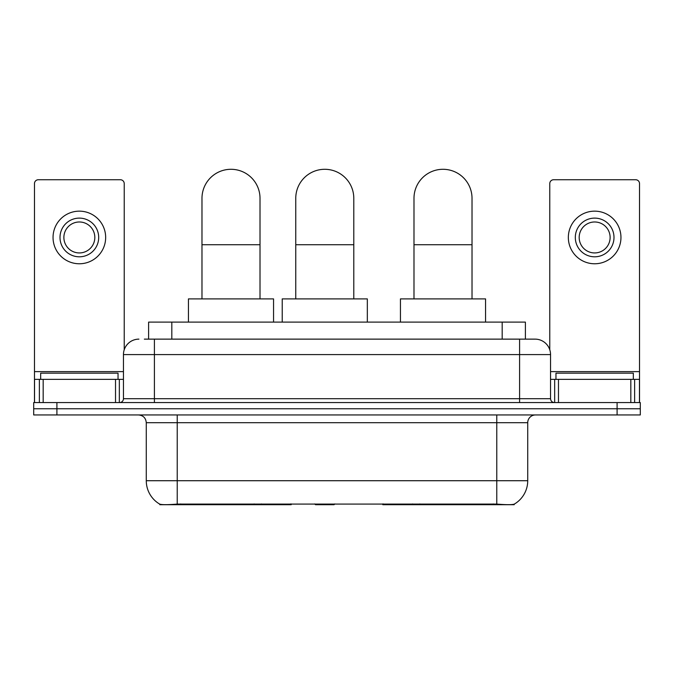<?xml version="1.0" encoding="UTF-8"?>
<svg xmlns="http://www.w3.org/2000/svg" width="674" height="674" viewBox="0 0 674 674"><rect width="100%" height="100%" fill="white"/><g stroke="black" fill="none" stroke-linecap="round" stroke-linejoin="round"><path stroke-width="1.01" d="M291.185 503.941L291.185 504.708L159.814 504.708L159.814 504.16M148.609 339.132L148.609 322.105L525.391 322.105L525.391 339.132M514.186 504.16L514.186 504.708L382.815 504.708L382.815 503.941M146.275 480.722L177.228 480.722L177.228 422.691L146.275 422.691L146.275 480.722A27.078 27.078 0 0 0 159.662 504.085C161.667 504.86 167.523 504.86 177.228 504.085L496.772 504.085C506.469 504.86 512.324 504.86 514.338 504.085A27.078 27.078 0 0 0 527.725 480.722L527.725 422.691A7.734 7.734 0 0 1 535.459 414.957M56.911 402.572L640.3 402.572L640.3 408.764L33.7 408.764L33.7 414.957L56.911 414.957L56.911 408.764L33.7 408.764L33.7 402.572L56.911 402.572L56.911 408.764L640.3 408.764L640.3 414.957L56.911 414.957M144.699 339.132L529.654 339.132M144.346 339.132L154.405 339.132L154.405 354.6L123.452 354.6L123.452 398.705A3.867 3.867 0 0 1 119.584 402.572M138.928 339.132A15.477 15.477 0 0 0 123.452 354.6M535.072 339.132A15.477 15.477 0 0 1 550.548 354.6L519.595 354.6L519.595 339.132L534.836 339.132M550.548 354.6L550.548 398.705C550.776 401.055 552.065 402.344 554.416 402.572M640.3 402.572L640.3 408.764M118.034 379.361L118.034 373.169L40.667 373.169L40.667 379.361M115.524 402.572L115.524 379.361L43.178 379.361L43.178 402.572M124.227 349.772L124.227 183.606A3.867 3.867 0 0 0 120.36 179.739L38.342 179.739A3.867 3.867 0 0 0 34.475 183.606L34.475 379.361L43.178 379.361M115.524 379.361L123.452 379.361M34.475 402.572L34.475 379.361M79.347 218.115A19.344 19.344 0 0 0 60.003 237.459A19.344 19.344 0 0 0 79.347 256.802A19.344 19.344 0 0 0 98.69 237.459A19.344 19.344 0 0 0 79.347 218.115M79.347 221.982A15.477 15.477 0 0 0 63.878 237.459A15.477 15.477 0 0 0 79.347 252.935A15.477 15.477 0 0 0 94.823 237.459A15.477 15.477 0 0 0 79.347 221.982M79.347 263.77A26.303 26.303 0 0 0 105.658 237.459A26.303 26.303 0 0 0 79.347 211.156A26.303 26.303 0 0 0 53.044 237.459A26.303 26.303 0 0 0 79.347 263.77M633.333 379.361L633.333 373.169L555.966 373.169L555.966 379.361M201.981 298.894L201.981 198.308A29.016 29.016 0 0 1 230.997 169.292A29.016 29.016 0 0 1 260.012 198.308A29.016 29.016 0 0 0 230.997 169.292M260.012 298.894L260.012 198.308M273.551 322.105L273.551 298.894L188.442 298.894L188.442 322.105M413.988 298.894L413.988 198.308A29.016 29.016 0 0 1 443.003 169.292A29.016 29.016 0 0 1 472.019 198.308A29.016 29.016 0 0 0 443.003 169.292M472.019 298.894L472.019 198.308M485.558 322.105L485.558 298.894L400.449 298.894L400.449 322.105M295.76 298.894L295.76 198.308A29.016 29.016 0 0 1 324.775 169.292A29.016 29.016 0 0 1 353.791 198.308A29.016 29.016 0 0 0 324.775 169.292M353.791 298.894L353.791 198.308M334.818 503.941L334.06 504.708L315.491 504.708L314.733 503.941M367.33 322.105L367.33 298.894L282.221 298.894L282.221 322.105M630.822 402.572L630.822 379.361L558.476 379.361L558.476 402.572M639.525 402.572L639.525 379.361L639.525 402.572M630.822 379.361L639.525 379.361L639.525 183.606A3.867 3.867 0 0 0 635.658 179.739L553.64 179.739A3.867 3.867 0 0 0 549.773 183.606L549.773 349.772M550.548 379.361L558.476 379.361M594.653 218.115A19.344 19.344 0 0 0 575.31 237.459A19.344 19.344 0 0 0 594.653 256.802A19.344 19.344 0 0 0 613.997 237.459A19.344 19.344 0 0 0 594.653 218.115M594.653 221.982A15.477 15.477 0 0 0 579.177 237.459A15.477 15.477 0 0 0 594.653 252.935A15.477 15.477 0 0 0 610.122 237.459A15.477 15.477 0 0 0 594.653 221.982M594.653 263.77A26.303 26.303 0 0 0 620.956 237.459A26.303 26.303 0 0 0 594.653 211.156A26.303 26.303 0 0 0 568.342 237.459A26.303 26.303 0 0 0 594.653 263.77M419.843 503.941L419.843 504.708M493.292 504.708L493.292 503.941M254.157 503.941L254.157 504.708M180.708 504.708L180.708 503.941M171.819 339.132L171.819 322.105M502.181 339.132L502.181 322.105M261.428 503.941L261.428 504.708M412.572 503.941L412.572 504.708M383.287 503.941L383.287 504.708M290.713 503.941L290.713 504.708M496.772 414.957L496.772 422.691L177.228 422.691L177.228 414.957M527.725 422.691L496.772 422.691L496.772 480.722L527.725 480.722M496.772 504.085L496.772 480.722L177.228 480.722L177.228 504.085M617.089 414.957L617.089 402.572M154.405 402.572L154.405 398.705L550.548 398.705M123.452 398.705L154.405 398.705L154.405 354.6L519.595 354.6L519.595 402.572M123.452 371.627L34.475 371.627M119.332 379.361L119.332 402.572M34.534 379.361L34.534 402.572M39.37 402.572L39.37 379.361M201.981 244.729L260.012 244.729M413.988 244.729L472.019 244.729M295.76 244.729L353.791 244.729M639.525 371.627L550.548 371.627M639.466 402.572L639.466 379.361M634.63 379.361L634.63 402.572M554.668 402.572L554.668 379.361M146.275 422.691C145.82 417.99 143.242 415.411 138.541 414.957"/></g></svg>
